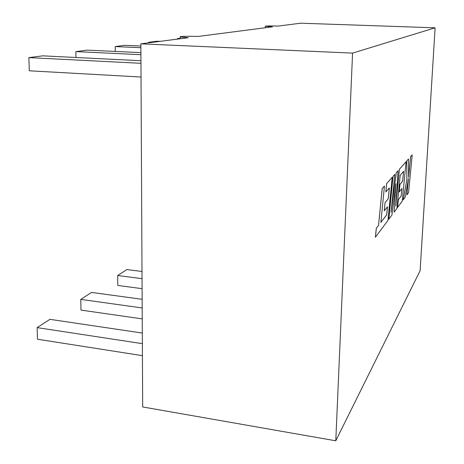 <?xml version="1.0" encoding="UTF-8"?>
<svg xmlns="http://www.w3.org/2000/svg" width="464" height="464" viewBox="0 0 464 464"><rect width="100%" height="100%" fill="white"/><g stroke="black" fill="none" stroke-linecap="round" stroke-linejoin="round"><path stroke-width="0.7" d="M180.2 38.761L180.206 36.963L188.268 37.717L140.865 43.842L142.674 406.951L335.785 440.8L420.117 270.674L435.116 27.811L352.576 53.105L335.785 440.8M435.116 27.811L300.55 23.2L278.348 26.071C270.489 25.851 266.156 25.914 265.344 26.257L272.49 26.825L198.012 36.459C189.335 36.082 178.675 36.378 180.206 36.963M394.104 212.129L396.935 208.319L400.171 175.288L403.634 171.251L402.671 181.146L399.985 184.428L399.255 191.928L401.957 188.512L401.227 195.941L398.338 199.706L397.584 207.443L402.236 201.185L406.087 161.756L399.4 169.267L395.809 205.906L398.054 170.775L396.279 172.77L391.094 212.297L394.812 174.412L393.02 176.384L388.809 219.211L391.941 215.041L395.902 183.79L394.104 212.129L395.833 184.318M398.054 170.775L396.244 172.765L391.193 211.259M406.087 161.756L399.365 169.261L395.873 204.931M401.917 188.558L401.192 195.941L398.309 199.7L397.584 207.443M403.599 171.291L402.642 181.146L399.951 184.428L399.255 191.928M408.442 178.936L406.887 194.88L408.54 192.699L412.223 154.877L410.617 156.641L408.627 177.08M412.223 154.877L410.646 156.646L408.627 177.381L408.523 159.024L406.719 161.014L406.887 179.504L403.164 199.891L405.159 197.252L408.506 178.559L406.922 194.886M387.463 206.816L386.663 214.878L380.863 222.331M385.05 202.629L384.244 210.83L387.504 206.764L386.698 214.884L380.863 222.389L384.453 186.041L382.179 188.546L378.537 225.365L376.287 228.3L375.399 237.249L387.968 220.388L392.202 177.341L386.645 183.535L385.816 191.974L389.354 187.897L388.293 198.714L385.05 202.629L384.279 210.836M389.313 187.943L388.258 198.708M352.576 53.105L140.865 43.842M115.252 51.434L115.2 46.568L124.944 45.321L140.876 46.029M115.2 46.568L140.882 47.728M142.083 288.672L117.786 285.453L117.682 275.512L126.875 269.561L142.001 271.475M117.682 275.512L142.036 278.649M75.98 57.501L75.864 51.603L87.383 50.129L140.911 52.641M75.864 51.603L140.917 54.7M141.033 77.018L29.284 70.789L28.884 57.611L42.717 55.842L140.952 60.738M28.884 57.611L140.963 63.307M148.619 42.845L148.619 42.294L156.96 41.226L160.097 41.36M148.619 42.294L151.809 42.427M177.358 39.127L177.358 38.616L180.2 38.732M177.358 38.616L180.2 38.251M142.419 355.668L37.491 339.225L37.137 327.619L142.361 343.656M37.137 327.619L49.938 319.336L142.309 333.059M142.233 318.884L80.985 310.097L80.777 299.39L142.181 307.951M80.777 299.39L91.547 292.419L142.141 299.315M408.523 159.024L406.719 161.014M406.748 161.02L406.887 179.504M406.922 179.504L403.193 199.897M394.812 174.412L393.02 176.384M393.054 176.39L388.838 219.211M384.453 186.041L382.179 188.546M382.214 188.546L378.537 225.365M378.572 225.371L376.287 228.3M376.321 228.305L375.434 237.255M392.202 177.341L386.645 183.535M386.68 183.541L385.851 191.98M388.293 198.714L385.085 202.629M265.309 27.759L265.344 26.257"/></g></svg>
